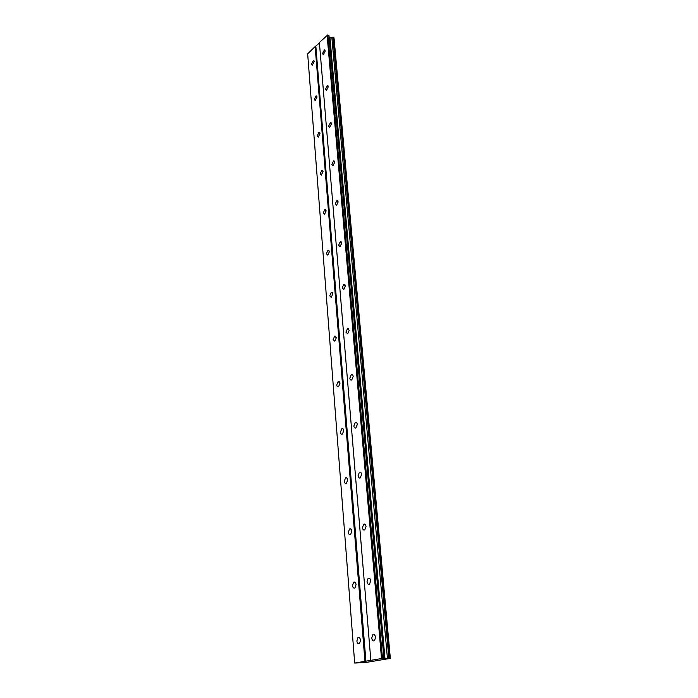 <?xml version="1.0" encoding="UTF-8"?>
<svg xmlns="http://www.w3.org/2000/svg" width="698" height="698" viewBox="0 0 698 698"><rect width="100%" height="100%" fill="white"/><g stroke="black" fill="none" stroke-linecap="round" stroke-linejoin="round"><path stroke-width="1.05" d="M314.213 61.476L313.358 60.438L311.5 64.059L312.364 65.106L314.213 61.476M360.534 640.275C360.124 637.911 359.243 637.056 357.891 637.71L356.861 640.991C357.271 643.364 358.153 644.219 359.514 643.556L360.534 640.275M356.076 584.584C355.71 582.411 354.889 581.617 353.607 582.211L352.499 585.526C352.865 587.699 353.694 588.493 354.977 587.899L356.076 584.584M351.801 531.169C351.478 529.18 350.71 528.447 349.497 528.971L348.319 532.321C348.642 534.31 349.41 535.052 350.632 534.52L351.801 531.169M347.7 479.901C347.412 478.078 346.697 477.397 345.562 477.86L344.306 481.245C344.585 483.068 345.301 483.749 346.444 483.286L347.7 479.901M343.756 430.649C343.503 428.982 342.849 428.345 341.784 428.747L340.441 432.167C340.694 433.842 341.357 434.47 342.421 434.069L343.756 430.649M339.97 383.298L338.155 381.527L336.733 384.973C336.959 386.509 337.562 387.093 338.556 386.744L339.97 383.298M336.323 337.736L334.656 336.087L333.164 339.568L334.839 341.217L336.323 337.736M332.815 293.875L331.288 292.331L329.726 295.839L331.262 297.383L332.815 293.875M329.43 251.612L328.043 250.163L326.411 253.697L327.807 255.145L329.43 251.612M326.167 210.857L324.902 209.505L323.218 213.065L324.491 214.417L326.167 210.857M323.026 171.542L321.874 170.277L320.138 173.854L321.289 175.119L323.026 171.542M319.989 133.58L318.942 132.393L317.154 135.988L318.209 137.183L319.989 133.58M317.049 96.917L316.107 95.809L314.283 99.413L315.234 100.529L317.049 96.917M325.268 50.98L324.396 49.933L322.476 53.633L323.349 54.671L325.268 50.98M375.55 637.361C375.114 634.944 374.189 634.081 372.784 634.77L371.746 638.103C372.182 640.528 373.107 641.392 374.521 640.694L375.55 637.361M370.699 580.736C370.306 578.52 369.443 577.726 368.108 578.345L366.991 581.713C367.384 583.929 368.247 584.732 369.582 584.104L370.699 580.736M366.04 526.466C365.691 524.442 364.888 523.701 363.641 524.259L362.437 527.662C362.777 529.695 363.588 530.428 364.845 529.869L366.04 526.466M361.581 474.422C361.267 472.563 360.526 471.883 359.348 472.372L358.065 475.809C358.371 477.668 359.112 478.348 360.299 477.86L361.581 474.422M357.297 424.454C357.018 422.761 356.338 422.124 355.238 422.543L353.869 426.016C354.139 427.717 354.82 428.354 355.928 427.926L357.297 424.454M353.179 376.44C352.935 374.896 352.307 374.303 351.286 374.669L349.838 378.176C350.073 379.729 350.701 380.323 351.731 379.956L353.179 376.44M349.218 330.285L347.491 328.627L345.955 332.169L347.691 333.827L349.218 330.285M345.405 285.866L343.826 284.313L342.221 287.89L343.809 289.443L345.405 285.866M341.741 243.087L340.301 241.639L338.626 245.242L340.066 246.691L341.741 243.087M338.207 201.87L336.898 200.518L335.162 204.148L336.471 205.5L338.207 201.87M334.796 162.128L333.618 160.863L331.82 164.51L333.007 165.775L334.796 162.128M331.506 123.773L330.442 122.586L328.592 126.259L329.665 127.446L331.506 123.773M328.33 86.753L327.371 85.636L325.486 89.318L326.455 90.435L328.33 86.753M354.671 663.048L307.661 53.833L315.138 46.592L364.958 661.329L354.671 663.048L365.255 662.568L390.339 658.397L381.527 658.554L364.958 661.329M329.142 37.273L333.862 37.518L390.034 658.24M333.914 38.093L390.339 658.397M319.431 43.032L315.138 46.592M383.926 658.415L328.967 35.371L327.833 34.9L319.379 42.482L370.83 660.343M315.871 46.478L365.918 661.242M318.951 132.402L319.675 132.646M327.083 35.022L381.527 658.554M384.973 658.633L329.953 37.613M331.838 37.308L387.442 658.406M390.182 658.319L334.037 38.207M327.833 34.9L382.504 658.458M332.929 37.134L388.856 658.275M333.164 37.09L389.17 658.249M389.999 658.223L333.827 37.36M313.358 60.438L313.952 60.665M357.891 637.71L359.391 637.684M353.607 582.211L355.081 582.245M349.497 528.971L350.928 529.058M345.562 477.86L346.941 477.999M341.784 428.747L343.093 428.921M338.155 381.527L339.385 381.736M334.656 336.087L335.808 336.314M331.288 292.331L332.353 292.575M328.043 250.163L329.011 250.416M324.902 209.505L325.791 209.758M321.874 170.277L322.685 170.53M316.107 95.809L316.761 96.045M324.396 49.933L325.006 50.177M372.784 634.77L374.381 634.752M368.108 578.345L369.678 578.389M363.641 524.259L365.159 524.364M359.348 472.372L360.814 472.52M355.238 422.543L356.626 422.735M351.286 374.669L352.586 374.896M347.491 328.627L348.703 328.871M343.826 284.313L344.952 284.583M340.301 241.639L341.331 241.918M336.898 200.518L337.832 200.797M333.618 160.863L334.455 161.133M330.442 122.586L331.201 122.857M327.371 85.636L328.051 85.898"/></g></svg>

